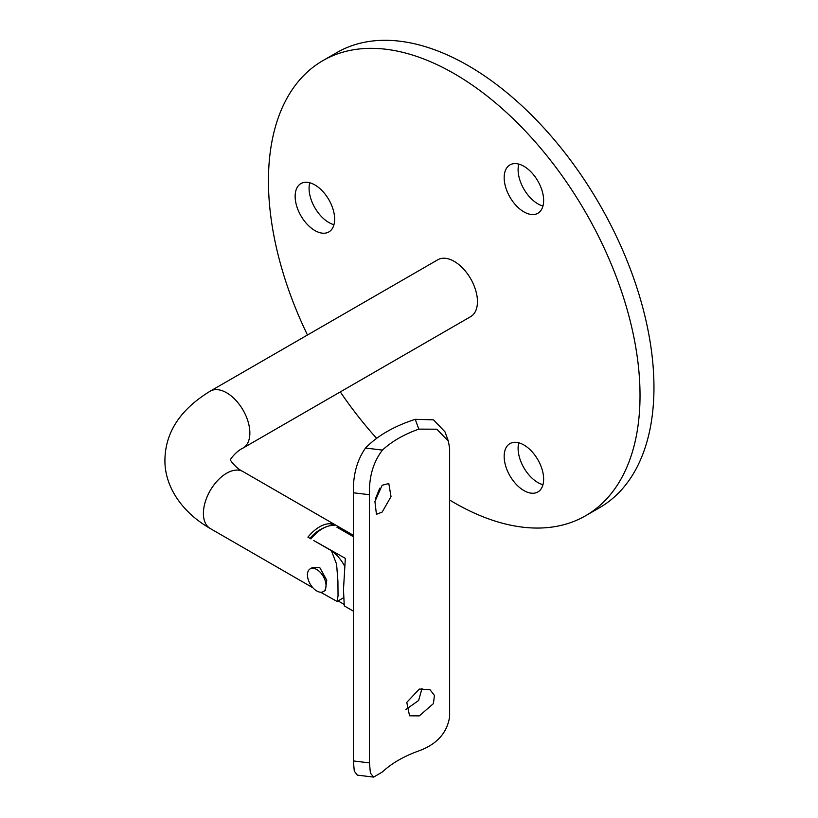 <?xml version="1.0" encoding="UTF-8"?>
<svg xmlns="http://www.w3.org/2000/svg" width="818" height="818" viewBox="0 0 818 818"><rect width="100%" height="100%" fill="white"/><g stroke="black" fill="none" stroke-linecap="round" stroke-linejoin="round"><path stroke-width="1.23" d="M331.147 523.765A32.843 18.967 -60 0 0 319.531 526.874A32.843 18.967 -60 0 0 307.916 537.17L310.942 538.909A32.843 18.967 -60 0 1 322.548 528.612A32.843 18.967 -60 0 1 326.801 526.618A32.843 18.967 -60 0 1 334.163 525.504L331.147 523.765L331.147 525.555M319.531 530.074A28.916 16.697 120 0 0 318.345 530.8A28.916 16.697 120 0 0 309.961 538.346M316.75 590.964A13.139 7.587 -120 0 0 323.314 591.619A13.139 7.587 -120 0 0 325.329 581.087A13.139 7.587 -120 0 0 316.75 569.512A13.139 7.587 -120 0 0 310.175 568.858A13.139 7.587 -120 0 0 308.161 579.389A13.139 7.587 -120 0 0 316.75 590.964M323.314 591.619L325.421 590.402L326.76 580.238L319.848 567.723L312.282 567.641L310.175 568.858M523.909 444.982A27.914 16.115 -120 0 0 509.951 443.601A27.914 16.115 -120 0 0 505.667 465.963A27.914 16.115 -120 0 0 523.909 490.565A27.914 16.115 -120 0 0 537.866 491.955A27.914 16.115 -120 0 0 542.14 469.583A27.914 16.115 -120 0 0 523.909 444.982M518.776 442.804A27.914 16.115 -120 0 0 537.845 482.528A27.914 16.115 -120 0 0 542.968 484.706M523.909 166.289A27.914 16.115 -120 0 0 509.951 164.899A27.914 16.115 -120 0 0 505.667 187.271A27.914 16.115 -120 0 0 523.909 211.872A27.914 16.115 -120 0 0 537.866 213.263A27.914 16.115 -120 0 0 542.14 190.891A27.914 16.115 -120 0 0 523.909 166.289M518.776 164.111A27.914 16.115 -120 0 0 537.845 203.825A27.914 16.115 -120 0 0 542.968 206.013M314.889 184.96A27.914 16.115 -120 0 0 300.932 183.569A27.914 16.115 -120 0 0 296.648 205.942A27.914 16.115 -120 0 0 314.889 230.543A27.914 16.115 -120 0 0 328.846 231.934A27.914 16.115 -120 0 0 333.13 209.561A27.914 16.115 -120 0 0 314.889 184.96M309.756 182.782A27.914 16.115 -120 0 0 328.826 222.496A27.914 16.115 -120 0 0 333.949 224.684M243.058 448.049A32.843 18.967 60 0 0 249.858 433.008A32.843 18.967 60 0 0 226.637 392.783A32.843 18.967 60 0 0 210.216 391.157L437.814 259.756A32.843 18.967 60 0 1 454.235 261.382A32.843 18.967 60 0 1 475.687 290.329A32.843 18.967 60 0 1 470.657 316.648L243.058 448.049C235.748 451.291 228.938 461.015 230.625 459.828L230.625 459.828C228.938 458.653 235.748 468.377 243.058 471.608L353.366 535.299M449.634 500.013A262.752 151.698 -120 0 0 454.235 502.743A262.752 151.698 -120 0 0 585.606 515.749A262.752 151.698 -120 0 0 625.882 305.206A262.752 151.698 -120 0 0 454.235 73.661A262.752 151.698 -120 0 0 322.854 60.655A262.752 151.698 -120 0 0 307.466 335.012M585.606 515.749L599.543 507.712A262.752 151.698 -120 0 0 639.819 297.159A262.752 151.698 -120 0 0 468.172 65.614A262.752 151.698 -120 0 0 336.791 52.608L322.854 60.655M353.366 611.148L344.276 605.903L343.478 589.737L345.329 558.346L313.764 540.545L331.443 550.749L336.587 564.175L337.916 581.056L338.049 595.821L337.108 601.475L320.584 592.222M343.754 604.195L338.079 600.913M331.443 550.749A28.579 16.493 60 0 1 344.45 565.77M353.366 536.71L336.934 527.211L353.366 536.588M340.308 391.904A262.752 151.698 -120 0 0 376.648 438.346M422.027 688.378L418.642 700.474L405.851 709.523M419.317 715.883L433.417 703.592L434.44 695.474L430.012 689.686L419.317 689.063L406.771 702.376L409.552 715.801L419.317 715.883M379.756 488.203L375.493 498.714M382.149 512.068L391.014 496.628L388.816 483.55L382.149 485.258L374.92 501.506L376.433 514.328L382.149 512.068M369.45 762.887L370.401 773.102L373.621 777.1L382.466 771.906A110.686 63.906 180 0 1 418.796 750.924C436.904 744.298 447.18 732.856 449.634 716.599L449.634 448.428L448.376 441.147L436.863 429.205L418.796 429.123L415.258 419.337A127.107 73.385 0 0 0 365.523 448.049L382.466 450.094C373.305 461.894 368.969 476.761 369.45 494.716L369.45 762.887L353.366 760.945L354.286 771.149L357.354 775.137L373.621 777.1M382.466 450.094A110.686 63.906 180 0 1 418.796 429.123M369.45 494.716L353.366 492.773L353.366 760.945M353.366 492.773C352.977 475.002 357.026 460.094 365.523 448.049M415.258 419.337L433.489 419.828L445.002 431.863L448.376 441.147M210.216 391.157C180.451 409.307 165.359 432.201 164.929 459.828C164.438 485.749 181.32 511.986 210.216 528.5A32.843 18.967 -60 0 1 203.406 513.469A32.843 18.967 -60 0 1 226.637 473.233A32.843 18.967 -60 0 1 243.058 471.608M326.801 526.618A42.066 42.066 0 0 0 318.345 530.8M210.216 528.5L312.905 587.784M337.108 601.475L343.478 597.805"/></g></svg>
